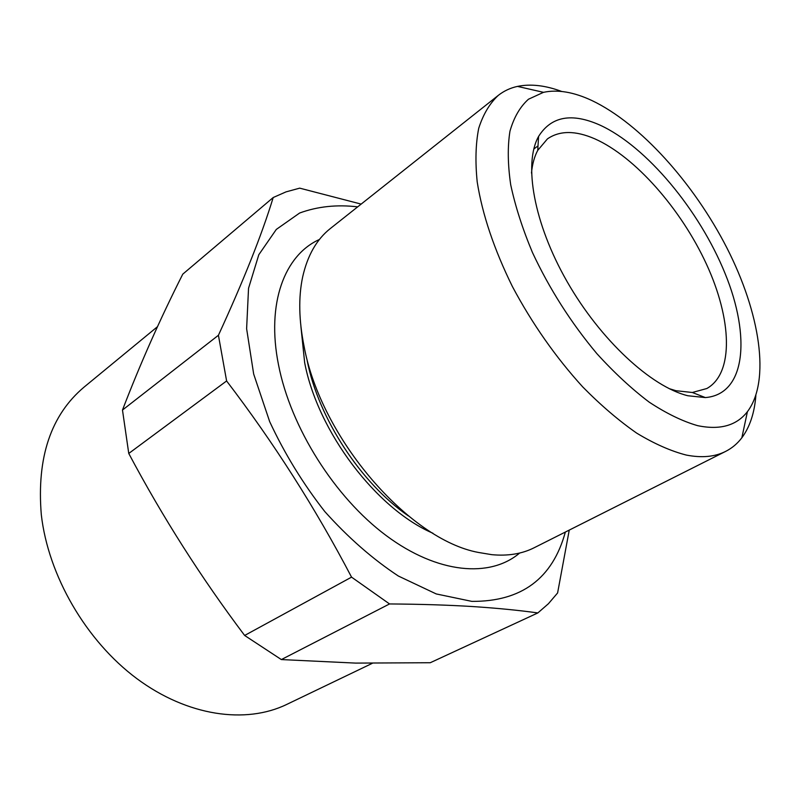 <?xml version="1.0" encoding="UTF-8"?>
<svg xmlns="http://www.w3.org/2000/svg" width="800" height="800" viewBox="0 0 800 800"><rect width="100%" height="100%" fill="white"/><g stroke="black" fill="none" stroke-linecap="round" stroke-linejoin="round"><path stroke-width="1.2" d="M432.94 533.25C376.47 509.05 317.7 431.66 304.66 362.64L300.9 326.47M519.66 553.03C490.18 578.09 437.89 574 386.27 535.62C334.74 497.33 290.66 427.44 278.52 364.88C266.12 303.11 284.72 254.99 319.44 239.47M755.86 395.55C754.52 412.87 749.85 426.94 741.85 437.78C737.43 443.61 732.03 448.15 725.64 451.4L534.16 547.75C522.04 553.87 507.92 556.18 491.79 554.67L478.55 552.47C408.95 539.75 320.89 438.15 304.08 346.36C298.85 320.28 298.37 297.16 302.65 277C307.49 255.46 316.71 239.3 330.33 228.54L498.3 95.37C503.94 90.94 510.33 87.95 517.48 86.4C530.68 83.7 545.41 85.38 561.68 91.46M565.34 532.06C552.61 578.59 521.45 601.7 471.87 601.38L436.24 593.94L398.36 576.03C372.63 559.04 348.11 537.55 324.8 511.56C302.92 483.55 284.55 453.57 269.67 421.62L253.67 374.04L246.62 328.71L248.54 288.27L258.81 254.72L276.31 229.42L299.64 213.02C317.54 206.47 336.88 204.41 357.68 206.86M569.25 530.09L557.6 592.96L548.43 603.72L537.85 612.93C518.5 610.24 496.57 608.1 472.07 606.52C447.32 605 419.81 604.15 389.54 603.95L351.55 577.14C315.46 508.18 273.81 442.79 226.61 380.96L218.42 335.27C243.65 280.39 261.92 234.48 273.21 197.52L286.05 191.87L299.71 188.15L361.16 204.1M273.21 197.52L182.78 274.15C160.31 318.53 140.21 363.84 122.48 410.05L128.76 453.46C162.62 517.16 201.24 577.82 244.64 635.46L281.35 659.57L355.65 663.1L430.26 662.73L537.85 612.93M599.81 125.04C646.49 146.34 699.33 210.06 725.03 273.35C750.94 336.51 745.82 394.37 705.35 397.58L687.87 395.75C651.3 386.85 600.44 340.02 567.12 281.64C533.71 223.29 523.31 163.52 538.59 136.42C551.22 116.34 571.63 112.54 599.81 125.04M669.1 388.61L675.94 390.71L692.33 392.49L706.83 388.52C734.19 373.18 731.81 319.07 706.47 264.19C681.14 209.21 635.28 156.78 594.84 138.85C575.5 130.42 559.69 130.44 547.43 138.89L537.73 150.38C534.42 156.53 532.33 164.1 531.47 173.08M372.28 663.33L286.68 704.45C245.86 724.21 187.68 716.36 136.83 678.62C86.07 640.87 48.21 575.63 41.3 514.64C36.61 457.59 50.87 415.08 84.06 387.12L157.5 326.67M591.84 100.51C573.74 92.04 557.63 89.31 543.5 92.33L528.48 99.22C520.07 106.76 513.9 117.41 509.97 131.15C507.5 146.58 507.75 164.46 510.71 184.8C515.29 206.25 522.54 228.82 532.46 252.52C549.52 289.01 570.99 322.71 596.87 353.64C614.19 372.68 631.61 388.83 649.15 402.11C666.38 413.45 682.52 421.3 697.6 425.65C719.96 430.29 736.56 425.63 747.42 411.67C770.82 380.65 759.96 312.8 727.01 248.13C693.89 183.35 640.35 123.54 591.84 100.51M725.64 451.4C714.9 456.85 701.78 458.07 686.3 455.07C670.85 451.1 654.33 443.79 636.73 433.15C618.78 420.64 600.78 405.24 582.75 386.94C555.63 357.15 532.18 323.67 512.39 286.52C494.07 249.26 482.34 214.41 477.21 181.98C475.15 161.69 475.65 143.79 478.72 128.3C483.15 114.4 489.68 103.42 498.3 95.37M218.42 335.27L122.48 410.05M226.61 380.96L128.76 453.46M351.55 577.14L244.64 635.46M389.54 603.95L281.35 659.57M408.43 515.96C360.88 483.24 318.48 418.31 307.21 360.82M692.33 392.49L705.35 397.58M543.5 92.33L517.48 86.4M533.77 149.05L538.01 145.9M747.42 411.67L741.85 437.78M537.73 150.38L538.59 136.42"/></g></svg>
